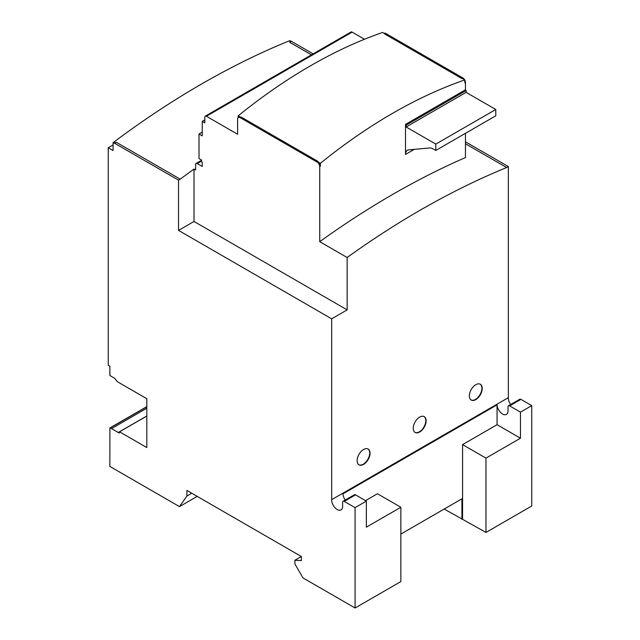 <?xml version="1.0" encoding="UTF-8"?>
<svg xmlns="http://www.w3.org/2000/svg" width="640" height="640" viewBox="0 0 640 640"><rect width="100%" height="100%" fill="white"/><g stroke="black" fill="none" stroke-linecap="round" stroke-linejoin="round"><path stroke-width="0.96" d="M113.088 144.944L108.248 147.736L108.248 365.28L109.864 366.208L109.864 375.512L114.696 378.312L117.488 381.784L146.808 398.704L146.808 447.552L119.536 431.808L119.408 433A7.376 4.256 60 0 1 118.232 432.48L111.512 428.6A12.96 7.488 60 0 0 110.176 427.952L146.808 406.64L109.896 427.952L109.864 466.424L179.472 506.616L186.912 496.024L186.912 490.44L301.368 556.512L301.368 560.608L294.92 560.24L294.92 563.96L302.976 577.92L355.08 608L400.856 581.568L400.856 507.264L366.36 527.176L366.36 501.12L355.528 494.864A2.28 1.312 -120 0 0 354.392 494.752L343.104 501.264A2.28 1.312 60 0 0 342.632 502.312L342.632 506.408A7.76 4.48 60 0 1 341.024 509.896A7.76 4.48 60 0 1 337.152 509.512A7.76 4.48 60 0 1 331.672 499.672L508.344 397.672L508.344 166.56L506.656 167.536A848.056 489.624 120 0 0 347.144 257.496L347.144 309.88L331.672 318.816L178.528 230.4L178.528 180.152L180.224 179.176A848.056 489.624 -60 0 1 194.008 169.08L194.008 221.464L347.144 309.88M345.272 500.016A7.76 4.48 60 0 1 342.952 493.856L497.064 404.88A7.76 4.48 -120 0 0 502.536 414.024A7.76 4.48 -120 0 0 506.416 414.408A7.76 4.48 -120 0 0 508.024 410.92L508.024 406.824A2.28 1.312 60 0 1 508.496 405.776A2.28 1.312 60 0 1 509.632 405.896A2.28 1.312 60 0 1 509.64 405.896L520.464 412.144L520.464 438.208L485.968 458.12L485.968 532.432L444.192 509.048M510.664 404.528A7.76 4.48 60 0 1 508.344 397.672M485.968 532.432L531.752 506L531.752 405.632L520.92 399.376A2.28 1.312 -120 0 0 519.784 399.264L508.496 405.776M405.504 154.432L405.504 124.416L406.144 125.12L406.144 126.984L435.808 144.104L435.808 150.44L433.768 149.256A11.232 6.48 -120 0 0 433.416 149.048A11.232 6.48 -120 0 0 429.8 147.96L408.728 149.848A9.12 5.264 -120 0 0 407.392 150.256A9.12 5.264 -120 0 0 405.504 154.432L414.312 149.344M194.008 169.08L195.616 170.008L195.616 164.512A2.28 1.32 60 0 1 196.088 163.464A2.28 1.32 60 0 1 197.232 163.576L202.232 166.464L202.232 162.344L201.584 161.92L201.584 160.056L199.008 158.568L199.008 134L202.232 135.864L202.248 121.352L204.808 122.832L204.808 117.152A2.264 1.304 60 0 1 205.28 116.136A2.264 1.304 60 0 1 206.408 116.248A2.264 1.304 60 0 1 206.416 116.256L237.608 134.272L237.608 119.104A3.616 2.088 60 0 1 238.36 117.472A3.616 2.088 60 0 1 240.168 117.648A3.616 2.088 60 0 1 240.192 117.664L317.16 162.104A3.616 2.088 60 0 1 317.184 162.12A3.616 2.088 60 0 1 319.744 166.536L319.744 241.672A848.056 489.624 -60 0 1 465.464 157.544L465.464 133.312M364.496 39.256L352.144 32.12A2.264 1.304 -120 0 0 352.136 32.112A2.264 1.304 -120 0 0 351 32L205.28 116.136M461.736 78.424L463.096 78.8M405.504 124.416L465.464 89.792L465.464 82.408A3.616 2.088 -120 0 0 464.824 80.08M464.688 79.832A3.616 2.088 -120 0 0 462.912 77.984A3.616 2.088 -120 0 0 462.888 77.968L385.912 33.528A3.616 2.088 -120 0 0 385.888 33.512A3.616 2.088 -120 0 0 384.12 33.32M319.744 166.536L320.384 166.168A3.616 2.088 -120 0 0 318.44 162.176L320.384 163.304A518.864 299.568 120 0 1 464.824 79.912L464.824 82.776L465.464 82.408M318.408 162.336L317.944 161.448M384.672 33.52L385.136 34.2L384.672 33.52M318.192 161.536L241.176 117.064M355.08 608L355.08 507.632L344.248 501.384L355.528 494.864M367.984 448.944A9.12 5.264 -60 0 1 369.712 453.024A9.12 5.264 -60 0 1 365.84 462.088A9.12 5.264 -60 0 1 358.872 464.728M370.04 453.208A9.12 5.264 -60 0 1 366.056 462.384A9.12 5.264 -60 0 1 359.032 464.832A9.12 5.264 -60 0 1 357.144 460.656A9.12 5.264 -60 0 1 361.12 451.48A9.12 5.264 -60 0 1 368.152 449.032A9.12 5.264 -60 0 1 370.04 453.208M424.08 416.56A9.12 5.264 -60 0 1 425.816 420.632A9.12 5.264 -60 0 1 421.936 429.696A9.12 5.264 -60 0 1 414.968 432.344M426.136 420.824A9.12 5.264 -60 0 1 422.152 430A9.12 5.264 -60 0 1 415.128 432.44A9.12 5.264 -60 0 1 413.24 428.264A9.12 5.264 -60 0 1 417.216 419.088A9.12 5.264 -60 0 1 424.248 416.648A9.12 5.264 -60 0 1 426.136 420.824M480.184 384.168A9.12 5.264 -60 0 1 481.912 388.248A9.12 5.264 -60 0 1 478.032 397.312A9.12 5.264 -60 0 1 471.064 399.952M482.232 388.432A9.12 5.264 -60 0 1 478.256 397.608A9.12 5.264 -60 0 1 471.224 400.056A9.12 5.264 -60 0 1 469.336 395.88A9.12 5.264 -60 0 1 473.32 386.704A9.12 5.264 -60 0 1 480.344 384.256A9.12 5.264 -60 0 1 482.232 388.432M331.672 499.672L331.672 318.816M461.92 519.288L461.92 498.816L400.856 534.072M462.568 518.92L462.568 444.608L497.064 424.696L520.464 438.208M497.064 404.88L497.064 424.696M365.528 500.64L377.456 493.752L400.856 507.264M355.08 507.632L366.36 501.12M462.568 444.608L485.968 458.12M520.464 412.144L531.752 405.632M343.104 501.264A2.28 1.312 60 0 1 344.248 501.384M294.92 560.24L301.368 556.512M178.528 230.4L194.008 221.464M180.224 179.176L116.36 142.304L113.832 143.088L113.088 142.656A848.056 489.624 -60 0 1 289.76 40.648L290.504 41.08L289.656 42.256L311.448 54.832M178.528 180.152L114.672 143.28L116.36 142.304M319.744 241.672L347.144 257.496M465.464 143.76L506.656 167.536M108.248 147.736L113.088 150.528L113.088 142.656M289.656 42.256L291.344 41.28A2.272 1.312 -120 0 0 290.504 41.08M291.344 41.28L313.136 53.864M465.464 141.808L508.344 166.56M113.832 143.088A2.272 1.312 60 0 1 114.672 143.28M320.384 166.168L320.384 163.304M435.808 150.44L495.776 115.816L495.776 109.488L466.112 92.36L466.112 90.504L465.464 89.792M238.36 117.472L239.008 117.096A3.616 2.088 -120 0 1 240.208 117.008L238.176 115.84L238.176 117.6M238.176 115.84A518.864 299.568 -60 0 1 382.608 32.448L384.64 33.624M462.872 78.784L464.824 79.912M241.344 117.224L239.984 117.056M385.912 33.528L384.912 34.112L461.904 78.56M202.248 121.352L204.808 119.88M186.912 496.024L191.752 493.232M435.808 144.104L495.776 109.488M406.144 126.984L466.112 92.36M406.144 125.12L466.112 90.504M199.008 134L202.232 132.136M119.536 431.808L146.808 416.056M110.176 427.952L146.808 406.8M179.472 506.616L197.2 496.376M509.64 405.896L520.92 399.376M206.416 116.256L352.144 32.12M240.192 117.664L241.2 117.08M317.16 162.104L318.168 161.52M461.88 78.552L462.888 77.968M197.232 163.576L201.584 161.064M118.232 432.48L146.808 415.984M111.512 428.6L146.808 408.224M201.584 160.296L196.088 163.464"/></g></svg>
